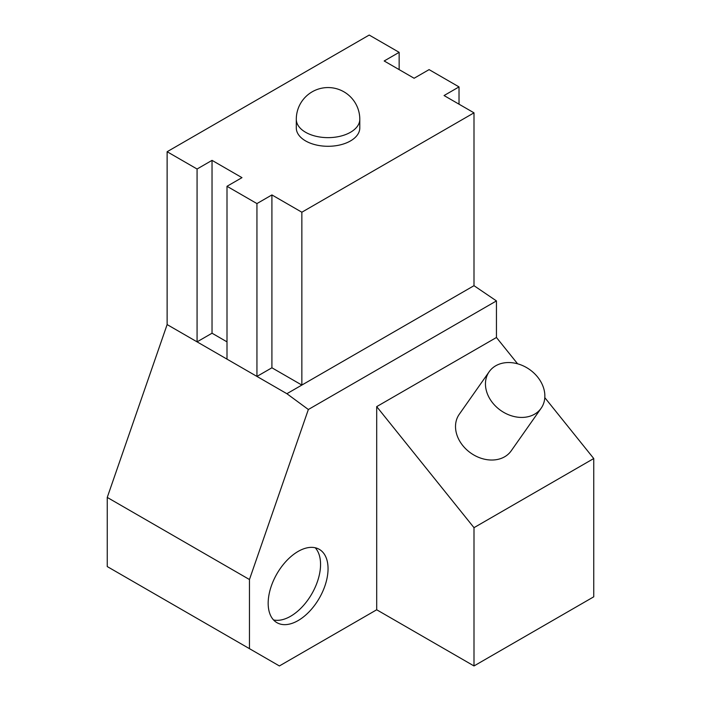 <?xml version="1.0" encoding="UTF-8"?>
<svg xmlns="http://www.w3.org/2000/svg" width="701" height="701" viewBox="0 0 701 701"><rect width="100%" height="100%" fill="white"/><g stroke="black" fill="none" stroke-linecap="round" stroke-linejoin="round"><path stroke-width="1.05" d="M541.137 408.245L511.204 450.839A31.755 25.043 -144.9 0 1 462.765 445.547A31.755 25.043 -144.9 0 1 459.243 414.317L489.184 371.723A31.755 25.043 35.1 0 0 492.707 402.952A31.755 25.043 35.1 0 0 541.137 408.245A31.755 25.043 35.1 0 0 537.614 377.024A31.755 25.043 35.1 0 0 489.184 371.723M315.205 547.753A42.34 24.447 -60 0 1 320.559 564.401A42.34 24.447 -60 0 1 304.488 604.315A42.34 24.447 -60 0 1 273.53 619.938M328.05 568.721A42.34 24.447 -60 0 1 309.562 611.333A42.34 24.447 -60 0 1 276.939 622.672A42.34 24.447 -60 0 1 268.168 603.289A42.34 24.447 -60 0 1 286.648 560.686A42.34 24.447 -60 0 1 319.279 549.339A42.34 24.447 -60 0 1 328.05 568.721M359.797 119.31L359.797 127.959A31.755 18.331 180 0 1 340.195 144.897A31.755 18.331 180 0 1 305.592 140.919A31.755 18.331 180 0 1 296.295 127.959L296.295 119.31A31.755 18.331 0 0 0 305.592 132.279A31.755 18.331 0 0 0 340.195 136.248A31.755 18.331 0 0 0 359.797 119.31A31.755 31.755 0 0 0 343.919 91.813A31.755 31.755 0 0 0 296.295 119.31M376.7 609.774L473.999 665.95L473.999 527.669L376.7 406.624L376.7 609.774L279.392 665.95L249.46 648.662L249.46 579.525L308.352 409.507L496.448 300.913L473.999 285.684L473.999 112.835L301.851 212.219L271.909 194.931L256.943 203.579L227.001 186.291L241.976 177.651L212.035 160.363L197.069 169.011L167.127 151.723L369.208 35.05L399.149 52.338L384.183 60.978L414.116 78.258L429.091 69.618L459.024 86.906L444.057 95.546L473.999 112.835M376.7 406.624L496.448 337.488L496.448 300.913M308.352 409.507L286.884 393.708L301.851 385.068L301.851 212.219M249.46 648.662L107.253 566.566L107.253 497.421L167.127 324.572L286.884 393.708M107.253 497.421L249.46 579.525M256.943 203.579L256.943 376.428L271.909 367.788L301.851 385.068L473.999 285.684M197.069 169.011L197.069 341.86L212.035 333.212L227.001 341.86M212.035 333.212L212.035 160.363M227.001 359.14L227.001 186.291M271.909 367.788L271.909 194.931M473.999 665.95L593.747 596.814L593.747 458.533L544.808 397.651M473.999 527.669L593.747 458.533M517.601 363.801L496.448 337.488M399.149 69.618L399.149 52.338M459.024 104.186L459.024 86.906M167.127 324.572L167.127 151.723"/></g></svg>
